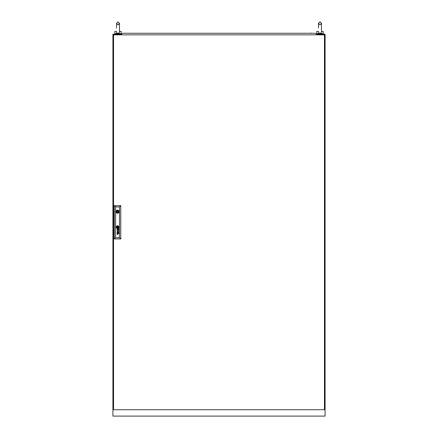 <?xml version="1.0" encoding="UTF-8"?>
<svg xmlns="http://www.w3.org/2000/svg" width="438" height="438" viewBox="0 0 438 438"><rect width="100%" height="100%" fill="white"/><g stroke="black" fill="none" stroke-linecap="round" stroke-linejoin="round"><path stroke-width="0.66" d="M121.534 34.202L112.916 34.202L112.916 416.1L325.084 416.1L325.084 34.202L316.466 34.202M116.524 28.048L116.524 23.384L118.008 21.9L119.497 23.384L119.475 31.443C118.709 31.443 118.709 31.443 119.475 31.443C119.585 32.56 119.098 33.178 118.008 33.315C116.93 33.184 116.437 32.565 116.546 31.443L114.827 31.443L114.827 33.567L121.195 33.567L121.195 31.443L119.497 31.443M115.462 33.567L115.462 34.202M120.554 33.567L120.554 34.202M118.539 33.567L117.477 33.567M318.503 31.443L316.805 31.443L316.805 33.567L323.173 33.567L323.173 31.443L321.476 31.443C321.563 32.56 321.076 33.178 319.992 33.315C318.908 33.184 318.421 32.565 318.525 31.443M317.446 33.567L317.446 34.202M322.538 33.567L322.538 34.202M320.523 33.567L319.461 33.567M321.454 31.443C320.693 31.443 320.693 31.443 321.454 31.443L321.476 23.384L319.992 21.9L318.503 23.384L318.503 28.048L318.503 23.384L319.992 21.9L321.476 23.384L321.476 28.048L321.476 23.384L319.992 24.873L318.503 23.384L318.503 28.048M113.552 34.837L113.552 409.733L324.449 409.733L324.449 34.837L113.552 34.837M117.86 211.68A0.318 0.318 0 0 0 117.543 211.362A0.318 0.318 0 0 0 117.225 211.68A0.318 0.318 0 0 0 117.543 211.997A0.318 0.318 0 0 0 117.86 211.68M118.046 227.371L118.052 227.349A1.079 1.079 0 0 0 118.046 227.251A7.386 7.386 0 0 0 118.025 227.108A3.624 3.624 0 0 0 118.008 227.015A3.082 3.082 0 0 0 117.975 226.835A1.582 1.582 0 0 0 117.921 226.654A0.356 0.356 0 0 0 117.893 226.594L117.86 226.555A0.526 0.526 0 0 0 117.811 226.55A2.02 2.02 0 0 0 117.603 226.577A47.419 47.419 0 0 0 117.433 226.605A1.599 1.599 0 0 0 117.296 226.632A5.201 5.201 0 0 0 117.203 226.66A0.591 0.591 0 0 0 117.149 226.676A1.155 1.155 0 0 0 117.105 226.698L117.034 226.769A0.964 0.964 0 0 0 117.039 226.868A338.213 338.213 0 0 0 117.061 227.015A2.568 2.568 0 0 0 117.154 227.437A0.422 0.422 0 0 0 117.203 227.541L117.247 227.568A0.975 0.975 0 0 0 117.296 227.568A2.102 2.102 0 0 0 117.483 227.546A12.034 12.034 0 0 0 117.685 227.508A1.653 1.653 0 0 0 117.882 227.459A0.991 0.991 0 0 0 117.981 227.426L118.046 227.371M118.211 227.295L118.211 227.284A1.172 1.172 0 0 0 118.189 227.108A2.3 2.3 0 0 0 118.096 226.785A1.599 1.599 0 0 0 118.046 226.676A1.226 1.226 0 0 0 117.992 226.572A0.279 0.279 0 0 0 117.981 226.55A5.442 5.442 0 0 0 117.942 226.501L117.904 226.457A0.383 0.383 0 0 0 117.844 226.413L117.778 226.397A1.369 1.369 0 0 0 117.504 226.435A8.596 8.596 0 0 0 117.357 226.479A1.04 1.04 0 0 0 117.247 226.517A3.252 3.252 0 0 0 117.11 226.577A0.531 0.531 0 0 0 117.05 226.616A1.254 1.254 0 0 0 116.968 226.67L116.93 226.709A0.416 0.416 0 0 0 116.897 226.747L116.88 226.862A8.902 8.902 0 0 0 116.902 227.015A1.018 1.018 0 0 0 116.919 227.108A1.495 1.495 0 0 0 116.968 227.262A7.512 7.512 0 0 0 117.023 227.41A0.865 0.865 0 0 0 117.121 227.596A0.52 0.52 0 0 0 117.203 227.683L117.329 227.727A1.67 1.67 0 0 0 117.444 227.716A1.111 1.111 0 0 0 117.543 227.694A3.071 3.071 0 0 0 117.762 227.634A1.374 1.374 0 0 0 118.008 227.525A0.679 0.679 0 0 0 118.14 227.431A0.285 0.285 0 0 0 118.189 227.371L118.211 227.295M118.731 232.885A0.652 0.652 0 0 1 118.693 233.082A0.35 0.35 0 0 1 117.882 232.956A2.398 2.398 0 0 1 117.838 232.688L117.669 232.419A0.991 0.991 0 0 0 117.581 232.419A0.443 0.443 0 0 0 117.488 232.436L117.346 232.589A0.504 0.504 0 0 0 117.34 232.868A0.301 0.301 0 0 0 117.428 233.021L117.521 233.076A0.526 0.526 0 0 0 117.685 233.098L117.685 233.279A0.498 0.498 0 0 1 117.192 232.846A1.237 1.237 0 0 1 117.181 232.726A0.493 0.493 0 0 1 117.181 232.655A4.117 4.117 0 0 1 117.187 232.6A0.4 0.4 0 0 1 117.198 232.545A1.626 1.626 0 0 1 117.209 232.496A0.339 0.339 0 0 1 117.274 232.375L117.313 232.332A0.504 0.504 0 0 1 117.368 232.293L117.411 232.271A1.801 1.801 0 0 1 117.461 232.26L117.51 232.249A11.224 11.224 0 0 1 117.592 232.244A0.739 0.739 0 0 1 117.669 232.244L118.506 232.249A0.69 0.69 0 0 0 118.556 232.244L118.534 232.419A0.613 0.613 0 0 1 118.72 232.786A0.964 0.964 0 0 1 118.731 232.885M118.572 232.928A0.4 0.4 0 0 0 118.413 232.469L118.342 232.436A0.46 0.46 0 0 0 118.2 232.419L117.931 232.419A2.152 2.152 0 0 0 117.948 232.556L117.964 232.688A2.338 2.338 0 0 0 117.981 232.786A0.766 0.766 0 0 0 118.019 232.923A0.4 0.4 0 0 0 118.156 233.093L118.227 233.12A0.372 0.372 0 0 0 118.468 233.076L118.572 232.928M118.583 229.271A0.339 0.339 0 0 1 118.55 229.424L118.468 229.523A0.296 0.296 0 0 1 118.189 229.556L118.14 229.528A0.345 0.345 0 0 1 118.074 229.474L118.036 229.413A0.931 0.931 0 0 1 118.014 229.353A0.394 0.394 0 0 1 117.992 229.293A2.65 2.65 0 0 1 117.981 229.233A1.818 1.818 0 0 1 117.964 229.134L118.2 228.866A0.903 0.903 0 0 1 118.271 228.866A0.411 0.411 0 0 1 118.583 229.233A0.339 0.339 0 0 1 118.583 229.271M118.731 229.331A0.838 0.838 0 0 0 118.703 229.134A0.537 0.537 0 0 0 118.583 228.915A0.898 0.898 0 0 0 118.534 228.866A0.608 0.608 0 0 0 118.616 228.866L118.698 228.789A0.307 0.307 0 0 0 118.703 228.745L118.665 228.625A0.328 0.328 0 0 1 118.654 228.641L118.583 228.691A0.383 0.383 0 0 1 118.523 228.696L117.647 228.691A1.139 1.139 0 0 0 117.499 228.702A0.4 0.4 0 0 0 117.357 228.745L117.247 228.86A0.547 0.547 0 0 0 117.247 229.468A0.427 0.427 0 0 0 117.685 229.726L117.685 229.545A0.766 0.766 0 0 1 117.614 229.539A0.422 0.422 0 0 1 117.444 229.479L117.379 229.403A0.378 0.378 0 0 1 117.329 229.255A0.783 0.783 0 0 1 117.329 229.107A0.312 0.312 0 0 1 117.368 228.981L117.504 228.882A0.438 0.438 0 0 1 117.598 228.866A2.551 2.551 0 0 1 117.669 228.866L117.838 229.134A3.384 3.384 0 0 0 117.849 229.233A1.927 1.927 0 0 0 117.877 229.386A0.723 0.723 0 0 0 117.915 229.507A0.449 0.449 0 0 0 118.725 229.375A0.838 0.838 0 0 0 118.731 229.331M118.353 227.317A0.356 0.356 0 0 0 118.364 227.223A0.794 0.794 0 0 0 118.353 227.108A4.084 4.084 0 0 0 118.337 227.015A0.871 0.871 0 0 0 118.298 226.873A10.632 10.632 0 0 0 118.249 226.753A0.958 0.958 0 0 0 118.172 226.594A3.351 3.351 0 0 0 118.101 226.49A0.684 0.684 0 0 0 117.877 226.282A0.318 0.318 0 0 0 117.652 226.243A2.781 2.781 0 0 0 117.548 226.26A1.44 1.44 0 0 0 117.099 226.424A1.215 1.215 0 0 0 116.924 226.539A0.816 0.816 0 0 0 116.793 226.681A0.416 0.416 0 0 0 116.722 226.868A0.597 0.597 0 0 0 116.732 227.015A2.568 2.568 0 0 0 116.754 227.108A2.223 2.223 0 0 0 116.804 227.289A0.991 0.991 0 0 0 116.875 227.448A2.026 2.026 0 0 0 117.012 227.667A0.558 0.558 0 0 0 117.335 227.88L117.389 227.886A0.942 0.942 0 0 0 117.548 227.864A2.157 2.157 0 0 0 117.789 227.793A1.254 1.254 0 0 0 118.271 227.47A0.367 0.367 0 0 0 118.353 227.317M118.523 227.169A0.613 0.613 0 0 0 118.517 227.108A1.007 1.007 0 0 0 118.506 227.015A1.495 1.495 0 0 0 118.364 226.61A1.194 1.194 0 0 0 118.101 226.265A0.783 0.783 0 0 0 117.619 226.085A1.692 1.692 0 0 0 117.389 226.123A1.09 1.09 0 0 0 117.072 226.249A2.119 2.119 0 0 0 116.869 226.386A0.827 0.827 0 0 0 116.585 226.791A0.438 0.438 0 0 0 116.568 226.879A0.772 0.772 0 0 0 116.568 227.015A1.111 1.111 0 0 0 117.094 227.935A0.564 0.564 0 0 0 117.379 228.034A0.849 0.849 0 0 0 117.603 228.023A1.495 1.495 0 0 0 118.255 227.705A0.996 0.996 0 0 0 118.43 227.492A0.613 0.613 0 0 0 118.523 227.169M116.256 227.059A1.287 1.287 0 0 0 117.543 228.351A1.287 1.287 0 0 0 118.829 227.059A1.287 1.287 0 0 0 117.543 225.773A1.287 1.287 0 0 0 116.256 227.059M118.506 227.65A0.925 0.925 0 0 0 118.671 227.015A1.243 1.243 0 0 0 118.276 226.211A1.051 1.051 0 0 0 117.493 225.931A1.418 1.418 0 0 0 116.475 226.66A0.821 0.821 0 0 0 116.409 227.015A1.5 1.5 0 0 0 116.667 227.744A1.221 1.221 0 0 0 117.023 228.067A0.909 0.909 0 0 0 117.537 228.193A1.27 1.27 0 0 0 118.506 227.65M116.004 211.68A1.538 1.538 0 0 0 117.543 213.218A1.538 1.538 0 0 0 119.081 211.68A1.538 1.538 0 0 0 117.543 210.141A1.538 1.538 0 0 0 116.004 211.68M119.048 211.362L118.556 211.362A1.062 1.062 0 0 0 116.53 211.362L116.037 211.362M119.492 237.67L119.492 206.906L115.594 206.906L115.594 237.67L119.492 237.67L120.768 238.94L114.318 238.94L114.318 205.63L120.768 205.63L120.768 238.94M117.214 231.018L118.474 231.417L117.214 231.97L118.703 231.527L117.444 230.941L118.703 230.399L117.214 229.939L118.474 230.476L117.214 231.018M117.313 234.538A2.135 2.135 0 0 1 117.269 234.472A0.405 0.405 0 0 1 117.225 234.39A0.86 0.86 0 0 1 117.181 234.177A0.537 0.537 0 0 1 117.406 233.728A0.586 0.586 0 0 1 117.559 233.689A4.03 4.03 0 0 1 117.647 233.684A0.953 0.953 0 0 1 117.691 233.684L118.703 233.684L117.691 233.865A0.788 0.788 0 0 0 117.576 233.876A0.416 0.416 0 0 0 117.483 233.903L117.373 233.996A0.318 0.318 0 0 0 117.318 234.155A0.591 0.591 0 0 0 117.439 234.522L117.483 234.56A0.509 0.509 0 0 0 117.515 234.576L117.548 234.593A0.487 0.487 0 0 0 117.587 234.604L117.625 234.609A2.809 2.809 0 0 0 117.663 234.615A0.498 0.498 0 0 0 117.702 234.615L117.379 234.615A0.487 0.487 0 0 1 117.313 234.538M114.318 238.94L115.594 237.67M119.492 206.906L120.768 205.63M114.318 205.63L115.594 206.906M116.037 211.997L116.53 211.997A1.062 1.062 0 0 0 118.556 211.997L119.048 211.997M117.866 226.736L117.22 226.736L117.22 227.382L117.866 227.382L117.866 226.736M121.72 34.837L121.534 34.137L122.591 33.25L315.409 33.25L316.466 34.137L316.28 34.837M313.307 33.25L310.761 33.25L311.358 33.036M252.096 33.25L249.55 33.25M188.45 33.25L185.904 33.25M127.239 33.25L124.693 33.25M220.276 33.25L217.724 33.25M118.008 24.873L116.524 23.384L118.008 21.9L119.497 23.384L118.008 24.873M119.497 28.048L119.497 31.771M321.476 28.048L321.476 23.384"/></g></svg>
